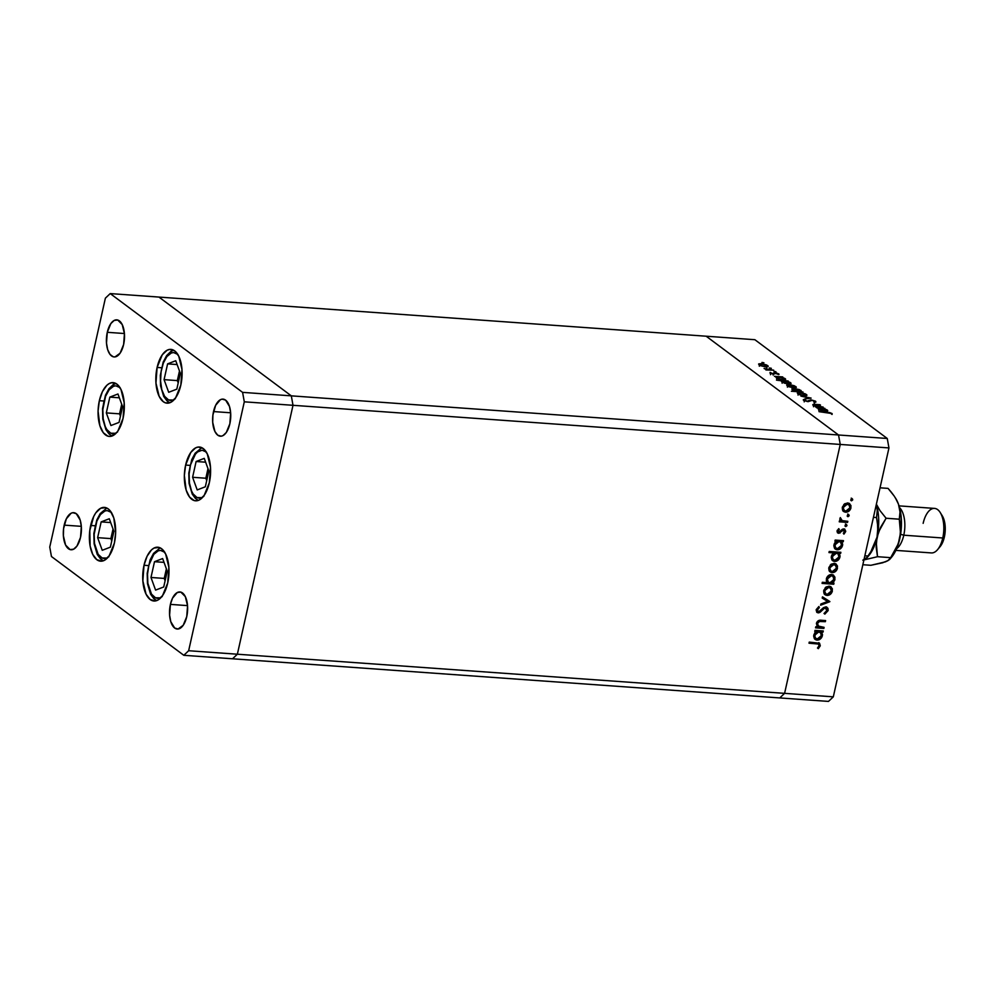 <?xml version="1.0" encoding="UTF-8"?>
<svg xmlns="http://www.w3.org/2000/svg" width="995" height="995" viewBox="0 0 995 995"><rect width="100%" height="100%" fill="white"/><g stroke="black" fill="none" stroke-linecap="round" stroke-linejoin="round"><path stroke-width="1.49" d="M779.769 697.93L784.595 693.353L840.24 444.442L838.536 434.989L706.164 336.21L158.939 297.07L706.164 336.21L838.536 434.989L291.311 395.848L158.939 297.07L110.221 293.587L105.383 298.164L49.75 547.076L51.454 556.516L183.814 655.295L188.652 650.73L244.297 401.818L242.593 392.366L110.221 293.587L158.939 297.07L291.311 395.848L293.003 405.301L291.311 395.848L158.939 297.07L291.311 395.848L242.593 392.366L244.297 401.818L840.24 444.442L838.536 434.989L291.311 395.848L293.003 405.301L237.37 654.212L293.003 405.301L291.311 395.848L242.593 392.366L110.221 293.587L105.383 298.164L49.75 547.076L51.454 556.516L183.814 655.295L232.531 658.789L237.37 654.212L784.595 693.353L840.24 444.442L244.297 401.818L188.652 650.73L237.37 654.212L232.531 658.789L779.769 697.93L784.595 693.353L237.37 654.212L293.003 405.301L237.37 654.212L188.652 650.73L183.814 655.295L828.474 701.413L779.769 697.93L784.595 693.353L833.312 696.836L888.958 447.924L840.24 444.442L784.595 693.353L779.769 697.93M144.014 565.26A26.964 13.034 94.1 0 1 157.795 547.213A26.964 13.034 94.1 0 1 167.72 582.946L162.558 595.582L157.72 600.147L155.158 600.968L150.183 599.525L146.078 594.202L142.857 580.881L144.014 565.26L147.098 556.205L151.501 549.887L154.014 548.058L159.125 547.449L161.551 548.693L165.655 554.004L168.876 567.337L167.72 582.946A26.964 13.034 94.1 0 1 153.939 601.005A26.964 13.034 94.1 0 1 144.014 565.26L148.367 565.57L144.014 565.26M90.669 525.447A26.964 13.034 94.1 0 1 104.438 507.4A26.964 13.034 94.1 0 1 114.363 543.133L109.214 555.77L104.375 560.334L101.801 561.155L96.838 559.712L92.734 554.389L90.122 546.019L89.786 530.584L93.741 516.405L95.819 512.823L100.657 508.246L105.781 507.637L108.206 508.88L110.408 511.094L113.828 518.072L115.644 532.735L114.363 543.133A26.964 13.034 94.1 0 1 100.594 561.192A26.964 13.034 94.1 0 1 90.669 525.447L95.022 525.77L90.669 525.447M99.351 400.687A26.964 13.034 94.1 0 1 113.119 382.64A26.964 13.034 94.1 0 1 123.044 418.373L117.895 430.997L115.557 433.758L110.482 436.395L107.933 436.183L103.306 432.738L99.886 425.748L98.07 411.084L99.351 400.687L102.423 391.632L106.838 385.301L109.338 383.485L111.913 382.665L116.875 384.107L120.98 389.431L124.201 402.764L123.044 418.373A26.964 13.034 94.1 0 1 109.276 436.419A26.964 13.034 94.1 0 1 99.351 400.687L103.691 400.997L99.351 400.687M157.11 367.441A26.964 13.034 94.1 0 1 170.891 349.382A26.964 13.034 94.1 0 1 180.816 385.127L175.655 397.751L170.817 402.328L165.705 402.938L163.279 401.694L159.175 396.383L155.954 383.05L157.11 367.441L162.272 354.805L167.11 350.24L169.672 349.419L174.647 350.862L178.752 356.185L181.973 369.506L180.816 385.127A26.964 13.034 94.1 0 1 167.036 403.174A26.964 13.034 94.1 0 1 157.11 367.441L161.464 367.752L157.11 367.441M185.63 465.075A26.964 13.034 94.1 0 1 199.398 447.016A26.964 13.034 94.1 0 1 209.323 482.762L204.174 495.386L199.336 499.963L196.761 500.783L194.212 500.572L189.585 497.114L186.165 490.137L184.349 475.473L185.63 465.075L190.779 452.439L195.617 447.874L198.192 447.053L203.154 448.496L207.258 453.819L210.48 467.14L209.323 482.762A26.964 13.034 94.1 0 1 195.555 500.808A26.964 13.034 94.1 0 1 185.63 465.075L189.97 465.386L185.63 465.075M64.19 525.124A18.594 8.992 94.1 0 1 73.692 512.674A18.594 8.992 94.1 0 1 80.533 537.312L76.976 546.031L73.642 549.178L70.11 549.601L65.608 545.086L63.394 535.882L63.58 528.656L66.317 518.88L71.08 513.258L72.859 512.686L76.279 513.694L80.16 520.037L81.329 526.554L80.533 537.312A18.594 8.992 94.1 0 1 71.031 549.762A18.594 8.992 94.1 0 1 64.19 525.124L81.316 526.343L64.19 525.124M213.515 411.569A18.594 8.992 94.1 0 1 223.004 399.119A18.594 8.992 94.1 0 1 229.857 423.758L226.3 432.477L222.967 435.623L221.188 436.196L217.768 435.201L214.932 431.531L212.706 422.34L212.905 415.102L215.629 405.326L220.405 399.704L222.171 399.132L225.604 400.139L229.484 406.482L230.653 413L229.857 423.758A18.594 8.992 94.1 0 1 220.355 436.208A18.594 8.992 94.1 0 1 213.515 411.569L230.641 412.788L213.515 411.569M107.286 332.305A18.594 8.992 94.1 0 1 116.788 319.855A18.594 8.992 94.1 0 1 123.629 344.494L120.084 353.213L114.972 356.931L113.206 356.782L110.022 354.407L107.659 349.581L106.49 343.064L107.286 332.305L110.843 323.586L114.176 320.44L117.708 320.017L122.211 324.544L124.437 333.735L123.629 344.494A18.594 8.992 94.1 0 1 114.139 356.944A18.594 8.992 94.1 0 1 107.286 332.305L124.412 333.524L107.286 332.305M170.406 604.388A18.594 8.992 94.1 0 1 179.908 591.938A18.594 8.992 94.1 0 1 186.749 616.589L183.192 625.295L178.093 629.014L174.66 628.019L170.779 621.676L169.61 615.159L170.406 604.388L172.533 598.144L177.297 592.522L180.829 592.1L185.331 596.627L187.558 605.818L186.749 616.589A18.594 8.992 94.1 0 1 177.259 629.039A18.594 8.992 94.1 0 1 170.406 604.388L187.533 605.619L170.406 604.388M232.531 658.789L237.37 654.212L232.531 658.789M818.91 626.8L816.833 622.198L817.393 623.591L819.544 621.39L818.723 620.78L825.365 621.676L824.544 621.067L825.365 621.676L825.614 620.581L821.372 620.271C818.984 619.873 817.33 620.88 816.41 623.33L817.293 626.85L815.8 626.75L815.552 627.845L823.86 628.442L824.096 627.347L823.86 628.442L815.552 627.845L815.8 626.75L817.293 626.85L816.41 623.33L819.096 620.382L825.614 620.581L825.365 621.676L819.159 621.489L817.393 623.591L818.487 626.589L824.096 627.347L817.517 625.88M825.589 607.945L823.561 607.696L826.385 608.243L824.768 607.336L826.982 610.495L824.482 613.044L824.83 614.126L828.151 610.569L826.459 606.962L827.964 608.343L828.151 610.569L824.83 614.126L824.482 613.044L826.982 610.495L826.061 608.057L824.382 608.306L818.91 612.808L816.783 612.236L816.161 609.935L818.873 606.515L819.345 607.559L817.293 610.184L818.823 611.726L823.499 607.659L825.85 606.851L820.042 611.042L818.387 611.751L816.97 610.93M829.867 601.54L820.614 605.196L820.875 604.002L827.591 601.465L822.206 598.057L822.479 596.863L829.867 601.54L822.479 596.863L822.206 598.057L827.591 601.465L820.875 604.002L820.614 605.196L829.83 601.701L829.022 601.092L820.838 604.189L829.022 601.092L829.867 601.54M824.37 593.99L827.044 595.433L826.223 594.823L829.718 593.567L826.223 594.823L827.044 595.433L825.527 595.01L823.935 593.231L823.661 590.955L826.26 586.901L830.688 586.602L832.38 588.853L832.081 591.988L830.39 594.289L827.044 595.433C829.73 595.358 831.497 593.903 832.355 591.092L831.012 586.826L829.109 586.142L825.887 587.162L823.76 590.47L825.104 594.749L824.295 594.139M829.469 571.18L832.143 572.622L831.322 572.013L834.817 570.757L831.322 572.013L832.143 572.622L830.626 572.2L829.034 570.421L828.76 568.145L831.36 564.09L835.788 563.792L837.479 566.043L837.181 569.177L835.489 571.478L832.143 572.622C834.83 572.548 836.596 571.093 837.454 568.282L836.111 564.016L834.208 563.332L830.987 564.352L828.86 567.66L830.203 571.938L829.395 571.329M836.459 541.28L834.929 541.168L835.166 540.074L843.474 540.658L843.225 541.765L841.795 541.666L842.69 544.389L841.845 547.213L838.934 549.588L836.36 549.663L834.469 548.183L833.835 545.708L834.83 542.772L836.459 541.28L833.972 544.787L835.352 549.153L837.193 549.8C839.892 549.725 841.67 548.27 842.554 545.434L841.795 541.666L843.225 541.765L843.474 540.658L835.166 540.074L834.929 541.168L836.459 541.28M851.21 498.147L852.752 499.851L851.222 500.709L851.645 498.806L852.752 499.851L852.031 498.756L850.849 499.714L851.571 500.808L850.874 500.286L851.571 500.808L852.752 499.851L852.031 498.756M842.964 510.771L845.638 512.214L844.817 511.604L848.312 510.348L844.817 511.604L845.638 512.214L844.121 511.791L842.529 510.012L842.268 507.736L844.854 503.681L849.282 503.383L850.974 505.634L850.688 508.768L848.213 511.604L845.638 512.214C848.337 512.139 850.103 510.684 850.949 507.873L849.618 503.607L847.715 502.923L844.481 503.943L842.355 507.251L843.71 511.529L842.889 510.92M847.665 514.042L849.195 515.746L847.529 516.492L848.101 514.701L849.195 515.746L848.474 514.651L847.305 515.609L848.014 516.691L847.33 516.181L848.014 516.691L849.195 515.746L848.474 514.651M842.205 520.708L840.34 517.587L840.713 520.808L839.494 520.721L839.245 521.815L847.553 522.412L847.802 521.318L847.553 522.412L839.245 521.815L839.494 520.721L840.713 520.808L839.792 519.203L840.34 517.587L841.907 520.596L847.802 521.318L842.205 520.708L840.638 519.713M845.439 523.955L846.981 525.646L845.451 526.504L845.526 524.813L846.608 524.663L846.981 525.646L846.26 524.564L845.091 525.509L845.8 526.604L845.116 526.094L845.8 526.604L846.981 525.646L846.26 524.564M838.748 533.295L837.006 531.33L838.773 528.656L839.32 529.452L838.064 531.181L838.959 532.188L842.442 529.191L844.295 528.942L845.713 531.143L843.934 534.141L843.337 533.357L844.643 531.056L843.623 529.962L838.748 533.295L842.765 530.211L844.158 530.161L842.802 529.352L844.606 531.641L843.337 533.357L843.934 534.141L845.638 531.666L843.822 528.867L838.959 532.188L838.101 530.944L839.32 529.452L838.773 528.656L837.081 530.87L838.748 533.295L837.715 532.934M833.934 552.921L828.972 552.573L829.221 551.466L840.875 552.3L840.626 553.407L839.195 553.307L840.091 556.031L839.245 558.854L836.322 561.23L833.76 561.304L831.87 559.824L831.235 557.349L832.268 554.414L833.934 552.921L831.36 556.429L832.74 560.794L834.594 561.441C837.28 561.367 839.071 559.911 839.954 557.076L839.195 553.307L840.626 553.407L840.875 552.3L829.221 551.466L828.972 552.573L833.934 552.921M832.442 583.033L833.984 583.132L833.735 584.239L822.081 583.406L822.318 582.299L827.181 582.647L826.323 580.943L826.634 577.971L828.35 575.657L830.85 574.525L833.288 574.973L834.917 577.199L834.793 580.048L833.325 582.373L834.942 579.525L833.561 575.16L831.708 574.501C829.009 574.588 827.231 576.043 826.347 578.879L827.181 582.647L822.318 582.299L822.081 583.406L833.735 584.239L833.984 583.132L832.442 583.033M816.273 631.576L814.743 631.464L814.992 630.37L823.288 630.967L823.052 632.061L821.609 631.962L822.517 634.686L821.659 637.509L818.748 639.885L816.186 639.959L814.283 638.479L813.649 636.004L814.656 633.069L816.273 631.576L813.786 635.084L815.166 639.449L817.007 640.096C819.706 640.021 821.497 638.566 822.367 635.73L821.609 631.962L823.052 632.061L823.288 630.967L814.992 630.37L814.743 631.464L816.273 631.576M819.121 645.655L818.412 644.051L809.01 643.205L809.258 642.098L819.544 643.243L820.278 645.805L818.3 648.665L817.567 647.956L819.121 645.655L817.567 647.956L818.3 648.665L820.278 645.805L819.569 643.268L809.258 642.098L809.01 643.205L815.751 643.131L809.134 642.658L815.751 643.131L818.636 644.188L819.121 645.655M887.254 438.484L754.882 339.705L706.164 336.21L838.536 434.989L887.254 438.484L888.958 447.924L833.312 696.836L828.474 701.413L833.312 696.836L784.595 693.353L840.24 444.442L888.958 447.924L887.254 438.484L838.536 434.989L840.24 444.442L838.536 434.989L706.164 336.21L754.882 339.705L887.254 438.484M823.139 407.067L815.34 406.855L816.335 406.582L812.778 404.965L814.308 404.343L819.992 404.716L814.457 404.741L814.333 405.512L823.139 407.067L814.208 405.413L814.768 404.729L820.502 405.102L815.738 404.418C813.201 404.157 812.318 404.443 813.102 405.276L816.335 406.582L815.34 406.855L823.139 407.067M810.9 399.816L815.44 401.134L815.937 401.98L814.855 402.366L813.798 401.968L814.445 401.172L812.281 400.326L808.127 401.632L803.251 399.878L804.022 399.368L805.179 399.766L805.017 400.612L807.517 401.234L810.9 399.816L807.119 401.221L804.022 399.368L803.624 400.363L807.679 401.607L811.398 400.189L814.445 401.172L813.798 401.968L814.855 402.366L815.601 401.246L815.378 402.254L815.601 401.246L810.9 399.816M811.112 398.099L804.793 398.983L808.898 397.963L800.9 396.085L811.112 398.099L800.9 396.085L808.898 397.963L804.793 398.983L811.112 398.099M804.271 395.774L798.997 394.53L797.306 392.963L800.378 392.59L805.254 393.821L806.92 395.065L804.271 395.774C806.783 395.873 807.48 395.438 806.385 394.468L799.943 392.552L797.567 392.764L797.779 393.846L804.271 395.774M793.637 387.839L788.363 386.595L786.672 385.028L789.744 384.655L794.259 385.737L796.286 387.13L793.637 387.839C796.149 387.938 796.858 387.503 795.751 386.533L789.309 384.617L786.933 384.829L787.144 385.911L793.637 387.839M776.486 376.819L776.262 377.777L776.486 376.819L774.433 376.321L782.742 376.918L781.809 377.204L785.627 379.182L783.774 379.941L778.401 378.908L775.938 377.279L776.486 376.819L776.486 377.963L782.965 379.903C785.478 380.003 786.187 379.555 785.105 378.585L781.809 377.204L782.742 376.918L774.433 376.321L776.486 376.819L776.486 377.963M763.924 362.789L761.971 362.416L763.451 363.075M765.553 366.881L760.279 365.638L758.588 364.07L761.66 363.697L766.536 364.929L768.202 366.172L765.553 366.881C768.065 366.981 768.774 366.546 767.667 365.575L761.225 363.66L758.849 363.871L759.061 364.954L765.553 366.881M771.336 368.312L769.371 367.939L770.864 368.598M773.712 370.19L765.926 369.978L766.635 369.68L764.085 368.511L773.712 370.19L764.085 368.511L766.635 369.68L765.926 369.978L773.712 370.19M775.876 371.707L773.923 371.334L775.404 371.993M773.239 374.058L770.404 373.361L770.118 372.404L772.68 373.672L774.172 372.715L776.498 372.926L779.048 374.269L775.404 373.088L773.239 374.058L775.055 372.702L772.68 373.672L770.118 372.404L770.006 373.113L773.239 374.058M781.971 380.874L781.747 381.881L781.971 380.874L776.498 380.14L788.164 380.973L787.244 381.247L791.05 383.237L789.893 383.958L784.694 383.249L781.398 381.321L788.388 383.958C790.901 384.045 791.61 383.61 790.527 382.64L787.244 381.247L788.164 380.973L776.498 380.14L781.971 380.874L781.908 382.005M801 391.582L791.386 391.246L795.739 391.209L792.032 389.505L793.699 388.46L799.395 389.605L801.398 391.396L800.987 390.438L794.507 388.498C791.995 388.398 791.286 388.846 792.381 389.816L795.739 391.209L791.386 391.246L803.052 392.08L801 391.582L800.987 390.438L800.664 391.906L800.987 390.438M818.574 408.224L818.35 409.181L818.574 408.224L816.522 407.739L824.83 408.323L823.897 408.609L827.716 410.599L825.862 411.345L820.489 410.326L818.039 408.684L825.054 411.308C827.566 411.408 828.275 410.972 827.193 409.99L823.897 408.609L824.83 408.323L816.522 407.739L818.574 408.224L818.574 409.368M830.825 413.398L819.034 411.669L829.606 412.552L832.118 413.572L832.094 414.442L830.825 413.398L832.094 414.442L832.019 413.497L826.708 412.228L819.034 411.669L830.825 413.398M758.849 363.871L759.061 364.954M767.381 366.832L767.667 365.575L767.381 366.832M768.215 366.347L767.667 365.575M760.093 365.028L764.968 366.832L767.045 366.148L765.205 364.779L761.138 364.008L759.782 364.319L760.093 365.028L761.747 364.033L766.647 365.501L765.043 366.496L759.981 365.501L759.695 364.469L759.309 366.222M766.647 365.501L766.66 367.851M770.118 372.404L770.006 373.113M773.961 372.764L773.289 373.622M773.364 374.07L773.525 373.386M778.675 373.797L774.956 373.15L778.749 374.605L778.675 373.797L778.749 374.605M774.321 374.008L774.956 373.137M784.819 379.854L785.105 378.585L784.819 379.854M785.627 379.356L785.105 378.585M777.505 378.025L782.381 379.854L784.446 379.157L782.605 377.764L778.488 376.981L777.244 377.204L777.505 378.025L779.11 377.005L784.06 378.498L782.456 379.518L777.393 378.498L777.07 377.416L776.685 379.17M784.06 378.498L784.072 380.849M790.241 383.896L790.527 382.64L790.241 383.896M791.05 383.398L790.527 382.64M782.928 382.08L787.816 383.896L789.868 383.199L788.028 381.819L783.923 381.035L782.667 381.247L782.928 382.08L784.545 381.06L789.495 382.553L787.878 383.572L782.829 382.54L782.505 381.458L782.107 383.212M789.495 382.553L789.495 384.903M786.933 384.829L787.144 385.911M788.177 385.985L793.052 387.789L795.129 387.105L789.831 384.99L794.731 386.458L793.127 387.453L788.065 386.458L789.831 384.99L789.309 384.617L787.866 385.276L787.393 387.179M795.465 387.789L795.751 386.533L795.465 387.789M796.298 387.304L795.751 386.533M794.731 386.458L794.744 388.821M791.846 389.045L792.381 389.816M799.98 390.376L795.701 388.945L793.015 389.443L793.301 390.363L798.288 391.731L800.328 391.122L799.98 390.376L798.363 391.396L793.413 389.903L795.03 388.883L799.98 390.376L800.005 392.739M793.413 389.903L793.015 389.306L792.629 391.06M797.567 392.764L797.779 393.846M805.365 394.393L800.465 392.925L805.365 394.393L803.761 395.388L798.699 394.393L800.465 392.925L799.943 392.552L798.5 393.212L798.027 395.114M806.099 395.724L806.385 394.468L806.099 395.724M806.933 395.239L806.385 394.468M798.811 393.921L803.686 395.724L805.751 395.04L805.378 396.744M814.445 401.172L813.798 401.968M804.022 399.368L803.624 400.363M804.843 400.5L805.179 399.766M808.338 401.619L808.574 400.55L808.338 401.619M814.208 405.413L814.768 404.729M826.907 411.258L827.193 409.99L826.907 411.258M827.716 410.761L827.193 409.99M819.594 409.442L824.469 411.258L826.534 410.562L824.693 409.169L820.576 408.385L819.333 408.609L819.594 409.442L821.198 408.41L826.148 409.915L824.544 410.935L819.482 409.903L819.159 408.821L818.773 410.574M826.148 409.915L826.161 412.266M831.832 414.38L832.019 413.497L831.832 414.38M832.094 414.442L832.019 413.497M850.849 499.714L851.571 500.808M852.752 499.851L851.931 499.241L850.75 500.199L851.819 498.495M849.183 503.333L850.949 507.873L850.14 507.263L849.68 508.582M844.817 511.604L843.325 511.194L844.817 511.604M849.444 509.03L850.277 506.343L849.643 503.88M843.872 510.149L842.554 506.729L843.374 507.338L847.479 504.03L846.658 503.42L848.349 504.142M846.658 503.42L848.946 504.564L846.658 503.42L843.785 504.564L846.335 503.408M848.946 504.564L849.929 507.798L845.899 511.107L844.444 510.609L842.554 506.729L844.444 510.609M847.305 515.609L848.014 516.691M849.195 515.746L848.374 515.136L847.205 516.082L848.262 514.39M847.553 522.412L839.37 521.28L847.553 522.412M840.825 519.838L839.991 518.196L841.098 519.987M845.091 525.509L845.8 526.604M846.981 525.646L846.16 525.037L844.991 525.994L846.048 524.303M838.511 528.855L839.32 529.452L838.511 528.855M837.305 530.26L838.138 531.579M838.959 532.188L838.101 530.944M844.892 529.228L843.822 528.867M844.444 528.992L845.638 531.666L844.817 531.056L844.544 531.852M843.785 531.031L842.802 529.352L841.944 529.601L842.765 530.211L841.596 529.9M840.937 530.696L841.596 531.504L840.787 530.895L839.307 532.362L840.116 532.972L837.355 532.574M837.317 532.561L839.307 532.362L842.802 529.352M843.71 533.046L844.817 531.056L844.556 529.141M837.74 531.467L837.317 530.223M841.024 546.603L841.882 543.78L840.974 541.056L842.541 540.596L843.225 541.765L840.974 541.056L842.554 545.434L841.745 544.825L841.26 546.168M840.066 547.76L836.372 549.19L837.193 549.8L834.967 548.817M834.793 548.718L838.113 548.979L840.439 547.374M836.385 541.268L839.991 541.578M835.912 547.947L834.233 546.18L834.382 543.531M834.357 543.618L834.992 544.85L839.096 541.467L836.422 541.243M840.564 541.976L838.275 540.857L840.564 541.976L841.546 545.322L837.454 548.705L836.036 548.195L834.171 544.24L836.036 548.195M838.424 558.245L839.27 555.421L838.375 552.698L839.942 552.237L840.626 553.407L838.375 552.698L839.954 557.076L839.133 556.466L838.661 557.809M837.467 559.401L833.773 560.832L834.594 561.441L832.355 560.459M833.113 552.312L829.096 552.026L833.113 552.312M832.193 560.359L835.514 560.62L837.84 559.016M833.773 552.909L837.392 553.22M833.312 559.588L831.621 557.822L831.783 555.173M831.708 555.372L832.392 556.491L836.496 553.108L833.847 552.872M837.964 553.618L835.676 552.499L837.964 553.618L838.947 556.964L834.842 560.347L833.437 559.837L831.571 555.882L833.437 559.837M835.676 563.742L837.454 568.282L836.633 567.672L836.186 568.991M829.805 571.59L831.322 572.013L829.818 571.603M835.937 569.438L836.77 566.752L836.136 564.289M830.365 570.558L829.059 567.125L829.867 567.735L833.972 564.439L833.151 563.829L834.842 564.551M833.151 563.829L835.439 564.973L833.151 563.829L830.29 564.961L832.827 563.817M835.439 564.973L836.434 568.207L832.392 571.516L830.937 571.006L829.059 567.125L830.937 571.006M833.039 583.07L833.735 584.239L822.193 582.859L833.039 583.07M833.549 580.458L834.258 577.548L833.113 574.874L834.942 579.525L834.121 578.916L833.735 580.073M827.778 581.876L826.472 579.762L826.92 577.336M827.541 576.416L830.315 574.998M832.877 576.13L830.651 574.998L832.877 576.13L833.909 579.463L829.818 582.834L828.35 582.324L827.367 578.978L831.459 575.607L830.651 574.998L831.994 575.471M826.82 577.535L828.35 582.324M830.651 574.998L828.027 575.931M830.589 586.553L832.355 591.092L831.534 590.483L831.086 591.801M826.223 594.823L824.731 594.413L826.223 594.823M830.85 592.249L831.671 589.562L831.036 587.1M825.265 593.368L823.959 589.935L824.78 590.545L828.872 587.249L828.051 586.64L825.191 587.771L827.405 586.652L829.743 587.361M830.34 587.784L828.051 586.64L830.34 587.784L831.335 591.018L827.293 594.326L825.85 593.816L823.959 589.935L825.85 593.816M826.77 600.856L822.231 597.97L826.77 600.856M826.696 607.049L828.151 610.569L827.33 609.96L824.009 613.517M819.88 611.179L819.258 611.689L820.079 612.298L824.382 608.306L823.561 607.696L821.248 609.786L822.069 610.395L821.261 609.786L822.815 608.256L825.601 607.671M818.387 611.751L816.534 609.238L818.524 606.95L816.534 609.238L817.355 609.848L819.345 607.559L818.873 606.515L816.211 609.636L818.188 612.858L820.079 612.298L817.368 612.248L818.188 612.858L816.646 612.074M817.032 612.447L818.188 612.858M817.007 610.955L816.534 609.238L817.567 611.141M824.283 613.393L827.255 610.271L826.584 606.925M816.845 612.149L820.042 611.017M823.86 628.442L815.676 627.31L823.86 628.442M817.679 625.979L816.572 622.982L818.089 626.191M820.838 636.899L821.696 634.076L820.788 631.352L822.355 630.892L823.052 632.061L820.788 631.352L822.367 635.73L821.559 635.121L821.074 636.464M819.88 638.056L816.186 639.486L817.007 640.096L814.781 639.113M814.619 639.014L817.927 639.275L820.253 637.671M815.726 638.243L814.358 637.148L813.985 634.536L814.805 635.146L818.91 631.763L816.236 631.551L819.805 631.887M820.377 632.273L818.089 631.153L820.377 632.273L821.36 635.618L817.268 639.001L815.863 638.491L813.985 634.536L815.863 638.491M819.121 643.019L820.278 645.805L819.457 645.183L817.48 648.056L819.457 645.183L818.723 642.633M818.636 644.188L815.751 643.131L817.965 643.703M849.929 507.798L849.568 505.224L846.82 504.042L843.934 505.982L843.312 508.719L844.68 510.758L846.546 511.094L848.449 510.248L849.929 507.798M841.546 545.322L840.812 542.2L838.424 541.479L835.974 542.872L834.917 546.243L835.825 548.009L838.2 548.668L840.551 547.275L841.546 545.322M838.947 556.964L838.213 553.829L835.825 553.12L833.362 554.513L832.317 557.884L833.213 559.65L835.601 560.297L837.952 558.916L838.947 556.964M836.434 568.207L836.061 565.633L833.312 564.451L830.427 566.391L829.818 569.115L831.186 571.167L833.039 571.503L834.942 570.657L836.434 568.207M827.367 578.978L828.101 582.112L830.477 582.821L832.939 581.441L833.984 578.07L833.089 576.304L830.8 575.632L828.885 576.503L827.367 578.978M831.335 591.018L830.962 588.443L828.213 587.261L825.328 589.202L824.718 591.925L826.086 593.978L827.939 594.313L829.842 593.468L831.335 591.018M821.36 635.618L821.024 632.982L818.251 631.788L815.788 633.168L814.731 636.539L815.639 638.305L818.027 638.964L820.365 637.571L821.36 635.618M108.915 556.715L106.664 558.046A23.992 11.592 94.1 0 1 94.115 539.016A23.992 11.592 94.1 0 1 104.873 511.007A2.973 2.537 -111.1 0 1 106.403 508.42L100.197 513.582L96.751 520.099L93.853 533.469L94.115 543.805L97.249 554.426L100.433 558.78L103.343 560.794M106.664 558.046L102.137 557.971L98.157 554.327L94.513 543.519L94.164 534.352L96.888 521.081L100.483 514.527L104.873 511.007L107.161 510.584L111.502 512.475M102.236 550.297L110.37 547.163L113.903 531.392L109.288 518.756L101.167 521.89L97.634 537.661L102.236 550.297L97.634 537.661L101.167 521.89L110.681 522.562L101.167 521.89L109.288 518.756L113.903 531.392L110.37 547.163L102.236 550.297M106.365 508.433A2.973 2.537 68.9 0 0 104.873 511.007M113.032 529.017L110.88 538.606L97.634 537.661L110.88 538.606L111.751 540.994L110.88 538.606L113.032 529.017M162.26 596.527L160.008 597.858A23.992 11.592 94.1 0 1 147.459 578.829A23.992 11.592 94.1 0 1 158.217 550.82A2.973 2.537 -111.1 0 1 159.747 548.233L153.541 553.394L150.096 559.911L147.198 573.282L147.471 583.617L150.606 594.239L153.777 598.592L156.688 600.607M160.008 597.858L155.481 597.784L151.501 594.139L147.857 583.331L147.509 574.152L148.927 565.011L153.827 554.327L158.217 550.82L160.518 550.397L164.847 552.287M155.593 590.11L163.715 586.975L167.247 571.205L162.645 558.556L154.511 561.702L150.979 577.473L155.593 590.11L150.979 577.473L154.511 561.702L164.026 562.374L154.511 561.702L162.645 558.556L167.247 571.205L163.715 586.975L155.593 590.11M159.71 548.245A2.973 2.537 68.9 0 0 158.217 550.82M166.376 568.817L164.237 578.418L150.979 577.473L164.237 578.418L165.095 580.806L164.237 578.418L166.376 568.817M203.875 496.331L201.612 497.662A23.992 11.592 94.1 0 1 189.062 478.645A23.992 11.592 94.1 0 1 199.833 450.635A2.973 2.537 -111.1 0 1 201.363 448.036L195.157 453.21L191.712 459.715L188.801 473.085L189.075 483.433L192.209 494.042L195.381 498.395L198.291 500.41M201.612 497.662L197.085 497.587L193.117 493.955L191.525 490.945L189.46 483.147L189.112 473.968L190.53 464.814L195.443 454.143L197.57 451.954L202.122 450.2L206.45 452.103M197.197 489.926L205.331 486.791L208.85 471.008L204.249 458.372L196.114 461.506L192.595 477.277L197.197 489.926L192.595 477.277L196.114 461.506L205.642 462.19L196.114 461.506L204.249 458.372L208.85 471.008L205.331 486.791L197.197 489.926M201.326 448.061A2.973 2.537 68.9 0 0 199.833 450.635M207.992 468.633L205.841 478.234L192.595 477.277L205.841 478.234L206.711 480.61L205.841 478.234L207.992 468.633M175.356 398.696L173.105 400.027A23.992 11.592 94.1 0 1 160.556 381.01A23.992 11.592 94.1 0 1 171.314 353.001A2.973 2.537 -111.1 0 1 172.844 350.402A2.973 2.537 68.9 0 0 171.314 353.001L173.603 352.566L177.943 354.456M173.105 400.027L168.578 399.953L164.598 396.321L161.787 389.667L160.556 381.01L161.103 371.67L163.342 363.063L166.924 356.508L171.314 353.001M168.69 392.291L176.811 389.157L180.344 373.374L175.742 360.737L167.608 363.871L164.075 379.642L168.69 392.291L164.075 379.642L167.608 363.871L177.122 364.556L167.608 363.871L175.742 360.737L180.344 373.374L176.811 389.157L168.69 392.291M179.473 370.998L177.334 380.6L164.075 379.642L177.334 380.6L178.192 382.976L177.334 380.6L179.473 370.998M117.597 431.954L115.333 433.273A23.992 11.592 94.1 0 1 102.783 414.256A23.992 11.592 94.1 0 1 113.554 386.247A2.973 2.537 -111.1 0 1 115.084 383.66M115.333 433.273L110.806 433.211L106.838 429.566L105.246 426.569L103.181 418.758L102.833 409.579L105.569 396.308L109.164 389.754L113.554 386.247L115.843 385.824L120.171 387.714M110.918 425.537L119.052 422.402L122.572 406.632L117.97 393.983L109.836 397.117L106.316 412.9L110.918 425.537L106.316 412.9L109.836 397.117L119.363 397.801L109.836 397.117L117.97 393.983L122.572 406.632L119.052 422.402L110.918 425.537M115.047 383.672A2.973 2.537 68.9 0 0 113.554 386.247M121.713 404.244L119.562 413.845L106.316 412.9L119.562 413.845L120.432 416.221L119.562 413.845L121.713 404.244M903.783 535.198L900.612 534.253L903.783 535.198A22.313 10.783 94.1 0 1 896.582 548.767A22.313 10.783 -85.9 0 0 903.783 535.198L942.762 537.984A22.313 10.783 94.1 0 1 937.564 549.65L940.039 546.715A18.594 8.992 -85.9 0 0 944.367 536.989L942.762 537.984L903.783 535.198A22.313 10.783 -85.9 0 0 899.53 507.574A22.313 10.783 94.1 0 1 903.783 535.198M895.848 550.384L931.357 552.921A22.313 10.783 -85.9 0 0 942.762 537.984A22.313 10.783 -85.9 0 0 934.541 508.408L899.032 505.87M864.842 555.807L867.963 556.018L867.516 557.076L862.827 560.185L877.503 556.702L876.147 547.138L877.03 537.138L870.899 551.591L867.963 556.018L864.842 555.807M867.18 557.536L868.809 555.608A35.335 17.077 -85.9 0 0 877.03 537.138L877.913 527.126L876.558 517.562L877.267 510.323L876.334 504.403L877.267 510.323L876.558 517.562L873.436 517.338L876.558 517.562L877.453 522.288L877.801 532.126L877.03 537.138A35.335 17.077 -85.9 0 0 876.334 504.353A35.335 17.077 94.1 0 1 877.03 537.138L870.899 551.591L866.595 558.12L862.827 560.185L877.503 556.702L890.687 557.648L887.801 560.782L883.299 562.386M867.615 556.901L867.615 556.901A35.335 17.077 94.1 0 0 877.03 537.138L880.575 527.338L886.097 518.246L879.953 510.559L876.384 504.166L879.953 510.559L886.097 518.246L899.293 519.191L900.637 528.755L899.766 538.768L895.736 550.633L891.52 557.262A35.335 17.077 -85.9 0 0 899.766 538.768A35.335 17.077 -85.9 0 0 898.448 504.129L901.084 516.094L901.159 529.75L898.311 543.73L893.634 553.22L889.331 559.737L885.55 561.814L870.874 565.297L862.852 564.725L870.874 565.297L882.652 562.784L887.789 560.658M867.516 557.076L866.595 558.12M895.45 498.01L898.448 504.129L900.002 511.94L899.293 519.191L900.537 533.718L898.311 543.73L890.687 557.648L877.503 556.702L876.259 542.188L878.486 532.176L886.097 518.246L899.293 519.191L900.002 511.94L898.448 504.129A35.335 17.077 -85.9 0 0 895.749 498.47A35.335 17.077 -85.9 0 0 895.5 498.085M896.619 500.05L894.207 496.07L896.619 500.05M891.321 492.189L894.207 496.07L888.062 488.383L880.04 487.811L888.062 488.383L891.321 492.189M890.251 558.692L889.331 559.737M941.643 514.888L944.752 522.81L945.25 529.825L943.447 540.297L939.205 547.598M923.149 523.345A22.313 10.783 94.1 0 1 940.225 512.524A22.313 10.783 94.1 0 1 942.762 537.984L944.367 536.989A18.594 8.992 -85.9 0 0 942.253 515.783L940.225 512.524M775.988 371.869L775.602 373.622M770.876 372.951L770.491 374.705M773.538 373.324L773.152 375.078M814.681 401.545L814.296 403.298M804.594 400.127L804.196 401.88M813.873 404.977L813.487 406.731M852.441 498.905L851.62 498.296M848.884 514.801L848.076 514.191M846.67 524.713L845.862 524.091M838.474 532.014L837.653 531.405M819.569 643.268L818.748 642.658M106.403 508.42L107.099 508.184M159.747 548.233L160.456 547.996M201.363 448.036L202.06 447.8M173.553 350.165L170.891 351.409L166.638 355.576L163.192 362.08L160.294 375.451L160.556 385.799L163.702 396.408L166.874 400.761L169.784 402.776M115.781 383.411L113.119 384.655L108.878 388.821L105.433 395.326L102.522 408.696L102.796 419.044L105.93 429.666L109.102 434.007L112.012 436.034M891.545 557.237L889.916 559.165M895.749 498.47L895.177 497.562"/></g></svg>

